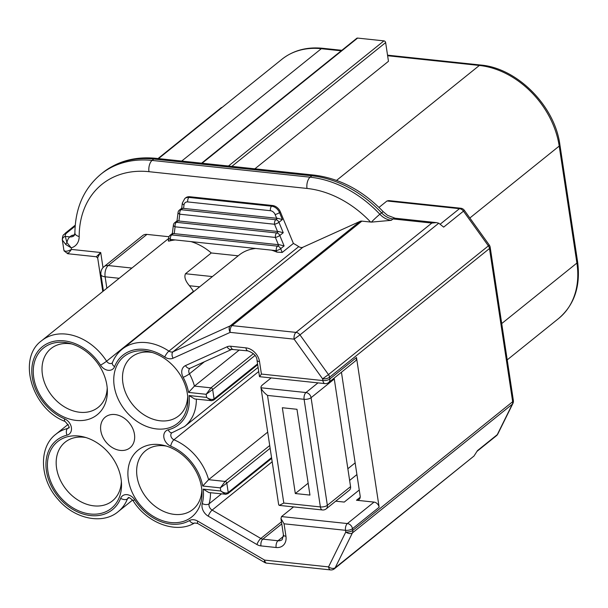 <?xml version="1.0" encoding="UTF-8"?>
<svg xmlns="http://www.w3.org/2000/svg" width="608" height="608" viewBox="0 0 608 608"><rect width="100%" height="100%" fill="white"/><g stroke="black" fill="none" stroke-linecap="round" stroke-linejoin="round"><path stroke-width="0.91" d="M282.211 252.449L280.668 248.695L284.103 245.928L279.3 244.705L277.514 246.149A3.428 2.622 51.2 0 1 280.668 248.695A3.428 0.79 157.6 0 1 276.268 250.648L276.868 252.115L282.211 252.449L293.39 243.451A49.689 38.008 51.2 0 1 298.748 246.628A5.138 3.929 -128.8 0 0 302.928 247.228L360.035 221.396A5.138 3.929 51.2 0 1 361.889 221.122L371.366 222.118A8.565 0.555 -43.3 0 1 379.863 214.252A104.523 79.952 -128.8 0 0 379.43 213.788A104.523 79.952 -128.8 0 0 310.118 177.186L152.084 160.428A104.523 79.952 -128.8 0 0 100.936 174.154C83.866 188.495 75.187 208.141 74.906 233.1L74.024 235.76A8.565 6.551 51.2 0 1 69.829 236.884L65.314 236.406A13.71 5.35 171.4 0 1 67.047 232.674L75.164 226.146M284.103 245.928L279.802 235.494L283.244 232.727L278.441 231.511L276.655 232.948A3.428 2.622 51.2 0 1 279.802 235.494A3.428 0.79 157.6 0 1 275.409 237.447L278.38 244.674L279.3 244.705M283.244 232.727L278.943 222.292L282.386 219.526L277.582 218.31L275.796 219.746A3.428 2.622 51.2 0 1 278.943 222.292A3.428 0.79 157.6 0 1 274.542 224.253L277.522 231.473L278.441 231.511M179.33 210.148A3.428 2.622 51.2 0 1 181.002 209.699L182.795 208.255L181.746 208.202L179.33 210.148A3.428 3.428 0 0 0 178.076 212.39L177.012 220.864M282.386 219.526L279.513 212.564A3.428 0.79 157.6 0 1 275.112 214.518L276.663 218.272L277.582 218.31M182.795 208.255L183.578 208.4L184.019 204.858A5.138 3.929 51.2 0 1 187.72 201.932L270.393 210.702A5.138 3.929 51.2 0 1 275.112 214.518M174.656 222.756A3.428 2.622 51.2 0 1 176.328 222.308L178.121 220.871L177.072 220.81L174.656 222.756A3.428 3.428 0 0 0 173.402 225.006L172.345 233.472M178.121 220.871L178.904 221.016L179.755 214.198A3.428 1.778 -172.9 0 1 178.076 212.39M169.982 235.372A3.428 2.622 51.2 0 1 171.661 234.924L173.447 233.487L172.398 233.426L169.982 235.372A3.428 3.428 0 0 0 168.728 237.614L168.317 240.912M173.447 233.487L174.23 233.632L175.081 226.814A3.428 1.778 -172.9 0 1 173.402 225.006M168.743 240.418C167.952 241.156 168.446 241.285 170.24 240.806L170.407 239.423A3.428 1.778 -172.9 0 1 168.728 237.614M170.24 240.806A49.689 38.008 51.2 0 1 175.256 239.94L170.407 239.423A3.428 1.756 -83.9 0 1 171.661 234.924L277.514 246.149A3.428 1.756 96.1 0 0 276.268 250.648L255.732 248.474A49.689 38.008 51.2 0 0 239.142 255.048L122.216 349.167A49.689 38.008 -128.8 0 1 168.925 351.12A5.138 1.262 123.7 0 0 164.738 357.002A10.283 7.866 -128.8 0 0 173.09 358.211L230.196 332.371A5.138 3.245 -114.3 0 1 230.204 325.888L173.098 351.728A5.138 3.245 65.7 0 0 173.09 358.211M175.081 226.814A3.428 1.756 -83.9 0 1 176.328 222.308L276.655 232.948A3.428 1.756 96.1 0 0 275.409 237.447L175.081 226.814M179.755 214.198A3.428 1.756 -83.9 0 1 181.002 209.699L275.796 219.746A3.428 1.756 96.1 0 0 274.542 224.253L179.755 214.198M276.663 218.272L183.578 208.4M277.522 231.473L178.904 221.016M278.38 244.674L174.23 233.632M238.184 255.824L211.288 252.966A49.689 38.008 51.2 0 0 190.942 241.604L175.256 239.94M271.426 250.139A49.689 38.008 51.2 0 1 276.868 252.115M280.372 211.873L279.513 212.564A8.565 6.551 -128.8 0 0 271.639 206.196L188.974 197.433A8.565 6.551 -128.8 0 0 184.779 198.558L185.638 197.866A8.565 6.551 51.2 0 1 189.833 196.741L272.498 205.504A8.565 6.551 51.2 0 1 280.372 211.873L293.39 243.451M193.671 291.65A4.286 3.276 -128.8 0 1 193.443 291.316A49.689 38.008 51.2 0 0 189.438 285.737C185.334 280.919 184.019 276.914 185.493 273.729L211.288 252.966M131.913 268.052L108.239 265.536A8.565 4.393 96.1 0 0 105.123 276.8A8.565 3.344 171.4 0 1 100.951 274.618L103.421 290.981M104.044 266.661L142.736 235.524A8.565 6.551 51.2 0 1 146.931 234.399L108.239 265.536A8.565 6.551 -128.8 0 0 104.044 266.661A8.565 8.565 0 0 0 100.951 274.618M146.931 234.399L168.963 236.732M360.194 497.253L356.478 500.24L374.042 502.102A5.138 3.929 51.2 0 1 379.134 507.247L356.493 357.504L329.84 378.959L329.574 377.234A5.138 2.006 171.4 0 1 322.605 378.845L328.472 374.596L299.972 334.902L294.112 339.15L322.605 378.845L322.871 380.57A5.138 2.637 96.1 0 0 324.908 383.61A5.138 5.138 0 0 0 328.67 382.5A5.138 3.929 -128.8 0 0 329.84 378.959A5.138 2.006 171.4 0 1 322.871 380.57L261.41 374.057L259.525 361.578A13.71 10.488 -128.8 0 0 245.928 347.86L230.759 346.248A10.283 7.866 -128.8 0 0 227.042 346.796L185.486 365.598A10.283 7.866 -128.8 0 0 183.152 377.325A44.551 34.078 51.2 0 1 188.571 392.426L206.158 394.288L212.656 389.553A1.71 1.307 -128.8 0 0 210.961 387.843L206.158 394.288L206.629 397.404L211.227 400.71M211.234 400.657L213.682 400.094A1.71 1.307 -128.8 0 0 214.069 398.916C212.215 399.958 209.737 399.456 206.629 397.404L189.042 395.542L194.674 398.962L211.941 400.71M188.571 392.426L194.454 386.095L239.332 349.972M156.689 428.944A42.834 32.764 -128.8 0 0 187.826 398.726A42.834 32.764 -128.8 0 0 150.13 351.895A42.834 32.764 -128.8 0 0 113.886 383.314A42.834 32.764 -128.8 0 0 156.689 428.944M76.213 420.409A42.834 32.764 -128.8 0 0 107.35 390.192A42.834 32.764 -128.8 0 0 69.654 343.368A42.834 32.764 -128.8 0 0 33.402 374.779A42.834 32.764 -128.8 0 0 76.213 420.409M120.346 450.414A19.707 15.071 51.2 0 1 102.554 436.521A19.707 15.071 51.2 0 1 105.275 417.126A19.707 15.071 51.2 0 1 129.375 423.031A19.707 15.071 51.2 0 1 129.983 447.83A19.707 15.071 51.2 0 1 120.346 450.414M90.364 514.003A42.834 32.764 -128.8 0 0 121.501 483.778A42.834 32.764 -128.8 0 0 83.805 436.954A42.834 32.764 -128.8 0 0 47.561 468.373A42.834 32.764 -128.8 0 0 90.364 514.003M170.84 522.538A42.834 32.764 -128.8 0 0 201.978 492.313A42.834 32.764 -128.8 0 0 164.289 445.489A42.834 32.764 -128.8 0 0 128.037 476.9A42.834 32.764 -128.8 0 0 170.84 522.538M189.042 395.542A44.551 34.078 51.2 0 1 168.234 429.803A9.424 7.212 -128.8 0 0 163.871 437.38A9.424 7.212 -128.8 0 0 170.704 446.143A44.551 34.078 51.2 0 1 202.722 486.012L220.316 487.874L226.814 483.147A1.71 1.307 -128.8 0 0 225.112 481.43L220.316 487.874L220.788 490.998L225.386 494.304M225.393 494.251L227.833 493.688A1.71 1.307 -128.8 0 0 228.228 492.503C226.366 493.544 223.888 493.042 220.788 490.998L203.201 489.128L208.825 492.548L226.092 494.296M202.722 486.012L208.612 479.682L267.695 432.128M379.134 507.247L352.48 528.702A5.138 2.006 171.4 0 1 345.511 530.313L345.777 532.038L328.548 566.884A5.138 3.124 26.3 0 0 335.19 567.758L352.412 532.912A5.138 3.124 -153.7 0 1 345.777 532.038A5.138 2.006 -8.6 0 0 352.746 530.427L352.48 528.702A5.138 3.929 -128.8 0 0 347.388 523.556A5.138 2.637 96.1 0 0 345.511 530.313L284.058 523.8L280.964 518.601L283.442 534.964A5.138 2.006 -8.6 0 0 285.942 536.271L284.058 523.8M197.729 521.124A5.138 1.482 -59.8 0 0 197.714 523.488L264.624 562.468A5.138 1.482 -59.8 0 1 264.632 560.105A5.138 2.637 96.1 0 0 266.669 563.145L330.585 569.916A5.138 2.637 -83.9 0 1 328.548 566.884L264.632 560.105L197.729 521.124A10.283 7.866 -128.8 0 0 189.468 520.57A44.551 34.078 51.2 0 1 134.725 499.799A9.424 7.212 -128.8 0 0 127.034 494.654A9.424 7.212 -128.8 0 0 120.673 498.309A44.551 34.078 51.2 0 1 58.9 497.557A44.551 34.078 51.2 0 1 67.024 435.153A9.424 7.212 -128.8 0 0 71.387 427.576A9.424 7.212 -128.8 0 0 64.554 418.813A44.551 34.078 51.2 0 1 36.982 352.617A44.551 34.078 51.2 0 1 100.533 365.157A9.424 7.212 -128.8 0 0 108.224 370.302A9.424 7.212 -128.8 0 0 114.585 366.654A44.551 34.078 51.2 0 1 164.738 357.002M294.112 339.15A5.138 2.637 -83.9 0 1 295.982 332.394L232.066 325.622A5.138 2.637 96.1 0 0 230.196 332.371L294.112 339.15M436.43 222.612L438.763 223.197L299.972 334.902A5.138 3.929 -128.8 0 0 295.982 332.394L431.824 223.06L436.43 222.612L395.101 218.219A8.565 4.393 -83.9 0 0 393.019 218.941L431.824 223.06M361.889 221.122L232.066 325.622A5.138 3.929 -128.8 0 0 230.204 325.888L360.035 221.396M334.354 568.814A5.138 3.929 -128.8 0 0 335.19 567.758L473.982 456.046L334.354 568.814A5.138 5.138 0 0 1 330.585 569.916M395.101 218.219L387.486 215.308L383.283 211.751A8.565 0.555 136.7 0 0 381.581 212.868A17.138 13.11 -128.8 0 0 385.404 216.091A17.138 13.11 -128.8 0 0 393.019 218.941L391.294 220.324L371.366 222.118M438.763 223.197L443.665 227.118L463.471 211.174L488.391 245.883L489.28 245.054L464.36 210.345L463.471 211.174A5.138 3.929 51.2 0 0 459.481 208.666A5.138 2.637 -83.9 0 1 460.727 208.232L388.793 200.602L386.992 200.974L459.481 208.666L440.344 224.063M356.493 357.504A5.138 3.929 51.2 0 1 355.323 361.046L328.67 382.5M261.41 374.057L259.54 376.679L324.908 383.61M374.042 502.102L347.388 523.556L281.542 516.572L280.964 518.601M335.722 501.174L344.257 502.079L359.252 490.01M356.919 474.567L349.623 480.434M281.542 516.572L293.558 506.905M295.313 493.529L282.34 407.74L296.978 409.29L309.951 495.079L295.313 493.529L308.15 483.193M347.86 468.738L355.148 462.87M356.478 500.24A5.138 3.929 -128.8 0 0 358.994 499.571A5.138 3.929 -128.8 0 0 360.164 496.029L341.438 372.225M512.878 403.522A5.138 3.124 -153.7 0 1 512.331 404.198L497.276 434.667A5.138 3.124 26.3 0 0 497.823 433.99L512.878 403.522A5.138 5.138 0 0 0 513.357 400.474A5.138 2.006 -8.6 0 1 512.666 401.713L352.746 530.427A5.138 3.929 -128.8 0 1 352.412 532.912L512.331 404.198A5.138 3.929 51.2 0 0 512.666 401.713L489.493 248.52L329.574 377.234A5.138 3.929 -128.8 0 0 328.472 374.596L488.391 245.883A5.138 3.929 51.2 0 1 489.493 248.52A5.138 2.006 171.4 0 0 490.185 247.281L513.357 400.474M473.982 456.046L477.462 450.612L497.276 434.667A5.138 3.929 51.2 0 1 496.432 435.723A5.138 5.138 0 0 0 497.823 433.99M379.004 207.412L386.992 200.974M231.838 166.379L385.639 42.59A1.71 1.307 -128.8 0 0 383.937 40.873L228.456 166.014M385.639 42.59L388.466 61.309L254.889 168.819M202.114 163.225L357.603 38.084A1.71 1.307 -128.8 0 0 356.759 38.304L201.62 163.172M357.603 38.084L383.937 40.873M97.721 258.119C97.698 257.359 98.694 255.489 100.715 252.518L96.292 256.751L97.721 258.126L102.775 291.506M75.24 225.18L65.368 233.122C63.779 235.448 62.852 233.449 62.282 239.598A17.138 6.688 -8.6 0 0 62.426 240.152L65.816 244.553A3.428 1.778 -43.3 0 1 66.91 242.546A8.565 4.393 -83.9 0 1 69.829 236.884L71.554 235.501L74.647 234.802M222.11 107.418A3.428 2.622 -128.8 0 0 220.993 107.867L158.027 158.551M62.426 240.152A3.428 3.146 -20.9 0 1 65.314 236.406L66.91 242.546L71.212 247.836A17.138 13.11 -128.8 0 0 79.177 236.558A95.958 73.401 51.2 0 1 148.968 171.684L306.994 188.442A95.958 73.401 51.2 0 1 370.629 222.049M65.816 244.553L71.212 247.836L71.455 249.417C67.511 251.507 65.018 251.803 63.962 250.291A17.138 6.688 171.4 0 1 63.817 249.736L62.282 239.598M64.197 251.074A3.428 3.146 -20.9 0 1 63.962 250.291M67.792 252.784C67.389 254.41 68.605 253.285 71.455 249.417L100.715 252.518L103.01 267.657M326.184 508.858L349.395 490.17A5.138 3.929 -128.8 0 0 350.565 486.636L327.347 505.316A5.138 2.006 171.4 0 1 320.378 506.928A5.138 2.637 96.1 0 0 322.415 509.96A5.138 5.138 0 0 0 326.184 508.858A5.138 3.929 -128.8 0 0 327.347 505.316L311.076 397.693A5.138 3.929 -128.8 0 0 305.976 392.548A5.138 2.637 96.1 0 0 304.106 399.304A5.138 2.006 -8.6 0 0 311.076 397.693L334.286 379.004A5.138 3.929 -128.8 0 0 334.081 378.146M317.992 382.873L305.976 392.548L260.984 387.775C261.706 390.04 263.88 392.593 267.52 395.42L304.106 399.304L320.378 506.928L283.799 503.052L279.254 505.385L278.677 504.762A11.993 4.682 -8.6 0 1 278.669 504.678L260.976 387.691A11.993 4.682 171.4 0 1 262.588 384.811L271.168 377.91M334.286 379.004L350.565 486.636M187.682 396.378A37.696 28.834 51.2 0 1 178.729 415.857A37.696 28.834 51.2 0 1 160.284 420.804A37.696 28.834 51.2 0 1 126.251 394.227A37.696 28.834 51.2 0 1 131.457 357.124A37.696 28.834 51.2 0 1 152.395 352.541M201.833 489.972A37.696 28.834 51.2 0 1 192.88 509.443A37.696 28.834 51.2 0 1 174.435 514.398A37.696 28.834 51.2 0 1 140.402 487.821A37.696 28.834 51.2 0 1 145.608 450.71A37.696 28.834 51.2 0 1 166.546 446.128M107.206 387.851A37.696 28.834 51.2 0 1 98.245 407.322A37.696 28.834 51.2 0 1 79.8 412.27A37.696 28.834 51.2 0 1 45.767 385.7A37.696 28.834 51.2 0 1 50.973 348.589A37.696 28.834 51.2 0 1 71.919 344.006M121.357 481.437A37.696 28.834 51.2 0 1 112.404 500.908A37.696 28.834 51.2 0 1 93.959 505.864A37.696 28.834 51.2 0 1 59.926 479.286A37.696 28.834 51.2 0 1 65.132 442.183A37.696 28.834 51.2 0 1 86.07 437.593M272.498 205.504L271.639 206.196A3.428 1.756 96.1 0 0 270.393 210.702M189.833 196.741L188.974 197.433A3.428 1.756 96.1 0 0 187.72 201.932M184.779 198.558L182.339 203.049A3.428 1.778 7.1 0 0 184.019 204.858M190.942 241.604L255.732 248.474M212.39 276.579L185.493 273.729M189.438 285.737L199.667 286.824M106.848 288.222L105.123 276.8L119.191 278.289M257.572 363.903L214.069 398.916L212.656 389.553L254.995 355.482M253.422 353.666L210.961 387.843L194.454 386.095A49.689 38.008 -128.8 0 0 189.46 373.791A5.138 0.775 151.6 0 1 183.152 377.325M203.201 489.128A44.551 34.078 51.2 0 1 202.244 503.553A10.283 7.866 -128.8 0 0 208.255 516.169L256.948 544.54A10.283 7.866 -128.8 0 0 260.954 545.9L276.123 547.512A13.71 10.488 -128.8 0 0 285.942 536.271M271.548 457.634L228.228 492.503L226.814 483.147L270.134 448.271M269.716 445.527L225.112 481.43L208.612 479.682A49.689 38.008 -128.8 0 0 173.949 439.759A5.138 1.9 113 0 0 170.704 446.143M302.928 247.228L173.098 351.728A5.138 3.929 51.2 0 1 168.925 351.12L298.748 246.628M122.216 349.167C117.838 352.708 114.562 357.215 112.389 362.687A5.138 3.032 21.5 0 0 114.585 366.654M112.389 362.687L112.191 362.984A4.286 3.276 51.2 0 1 106.605 361.213A5.138 0.464 147.4 0 1 100.533 365.157M193.443 291.316L106.605 361.213A49.689 38.008 -128.8 0 0 41.739 340.632C16.895 358.211 31.783 408.926 65.124 421.466A5.138 1.9 -67 0 1 64.554 418.813M65.124 421.466C68.955 425.874 70.11 428.047 68.598 427.979A4.286 3.276 51.2 0 1 67.594 428.48A5.138 3.124 76.1 0 0 67.024 435.153M68.864 427.454L67.594 428.48A49.689 38.008 -128.8 0 0 55.89 434.218C38.502 447.252 39.566 478.922 57.935 499.244C74.419 519.05 102.684 524.917 118.203 511.64A49.689 38.008 -128.8 0 0 127.429 498.917A5.138 3.032 -158.5 0 1 120.673 498.309M197.714 523.488L194.606 522.956C176.487 534.143 146.893 523.26 132.97 500.49A5.138 0.464 -32.6 0 0 134.725 499.799M128.964 497.686L127.429 498.917A4.286 3.276 51.2 0 1 128.227 497.823C128.774 498.765 126.89 495.117 132.97 500.49M194.606 522.956A5.138 3.283 -119.8 0 1 189.468 520.57M65.368 233.122A3.428 2.622 51.2 0 1 67.047 232.674M383.283 211.751C362.839 190.509 339.72 178.288 313.918 175.081A8.565 4.393 96.1 0 0 311.836 175.803A104.523 79.952 51.2 0 1 381.581 212.868L379.863 214.252A17.138 13.11 51.2 0 0 391.294 220.324M313.918 175.081L155.884 158.323A8.565 4.393 96.1 0 0 153.801 159.045L311.836 175.803L310.118 177.186A8.565 4.393 -83.9 0 0 306.994 188.442M155.884 158.323C135.295 156.294 117.557 161.112 102.653 172.771A104.523 79.952 51.2 0 1 153.801 159.045L152.084 160.428A8.565 4.393 -83.9 0 0 148.968 171.684M71.554 235.501A8.565 6.551 -128.8 0 0 74.518 235.106M79.177 236.558A8.565 3.998 180 0 1 74.906 233.1M259.525 361.578A5.138 2.006 -8.6 0 1 257.017 360.27C256.918 356.28 253.893 353.157 247.965 350.892L231.739 349.402L190.182 368.205A5.138 3.245 -114.3 0 1 185.486 365.598M204.394 361.768L189.46 373.791A5.138 3.929 51.2 0 1 189.977 368.326A5.138 3.929 51.2 0 1 190.084 368.243M231.739 349.402A5.138 3.245 -114.3 0 1 227.042 346.796M232.796 349.281A5.138 2.637 -83.9 0 1 230.759 346.248M247.965 350.892A5.138 2.637 -83.9 0 1 245.928 347.86M258.719 371.518L173.949 439.759A4.286 3.276 51.2 0 1 171 436.438A4.286 3.276 51.2 0 1 171.813 432.82L172.049 432.721A5.138 3.124 -103.9 0 1 168.234 429.803M172.049 432.721L184.528 426.588A49.689 38.008 -128.8 0 0 196.354 399.137M283.442 534.964L282.188 539.63A8.565 6.551 51.2 0 1 278 540.755A5.138 2.637 96.1 0 0 276.123 547.512M283.533 536.302L278 540.755L262.823 539.144A5.138 2.637 96.1 0 0 260.954 545.9M281.77 523.906L262.823 539.144A5.138 3.929 51.2 0 1 260.824 538.468A5.138 1.482 120.2 0 0 256.948 544.54M281.458 521.854L260.824 538.468L212.131 510.097A5.138 1.482 120.2 0 0 208.255 516.169M272.179 461.768L212.131 510.097A5.138 3.929 51.2 0 1 209.122 503.789A5.138 2.896 -164.7 0 1 202.244 503.553M221.434 493.886L209.122 503.789A49.689 38.008 -128.8 0 0 210.505 492.723M283.799 503.052L267.52 395.42M181.724 161.059L321.32 48.701A5.138 2.637 -83.9 0 1 322.574 48.275C306.782 46.732 293.223 50.403 281.914 59.28A80.53 61.598 51.2 0 1 321.32 48.701L341.217 50.814M387.623 55.731L479.355 65.459A5.138 2.637 -83.9 0 1 480.601 65.026L387.539 55.161M336.566 180.394L479.355 65.459A80.53 61.598 51.2 0 1 559.216 146.064A5.138 2.006 -8.6 0 0 559.907 144.833C554.899 105.982 517.241 67.982 480.601 65.026M469.855 217.991L559.216 146.064L576.908 263.051A5.138 2.006 -8.6 0 0 577.6 261.812C580.762 286.026 574.438 304.92 558.63 318.493A80.53 61.598 51.2 0 0 576.908 263.051L501.722 323.562M182.339 203.049L181.686 208.248M227.84 493.681L271.67 458.409M213.682 400.094L257.686 364.678M264.624 562.468A5.138 5.138 0 0 0 266.669 563.145M68.187 424.323L55.89 434.218M132.643 500.019L118.203 511.64M168.621 238.503L41.739 340.632M464.36 210.345A5.138 5.138 0 0 0 460.727 208.232M490.185 247.281A5.138 5.138 0 0 0 489.28 245.054M496.432 435.723L477.09 451.296M67.762 253.734L64.121 250.876L63.817 249.736M67.792 253.726L96.292 256.751M257.017 360.27L259.494 376.633M258.096 367.369L184.528 426.588M322.415 509.96L279.254 505.385M322.574 48.275L341.84 50.312M559.907 144.833L577.6 261.812M158.513 158.604L281.914 59.28M507.216 359.875L558.63 318.493M102.653 172.771L100.936 174.154"/></g></svg>
